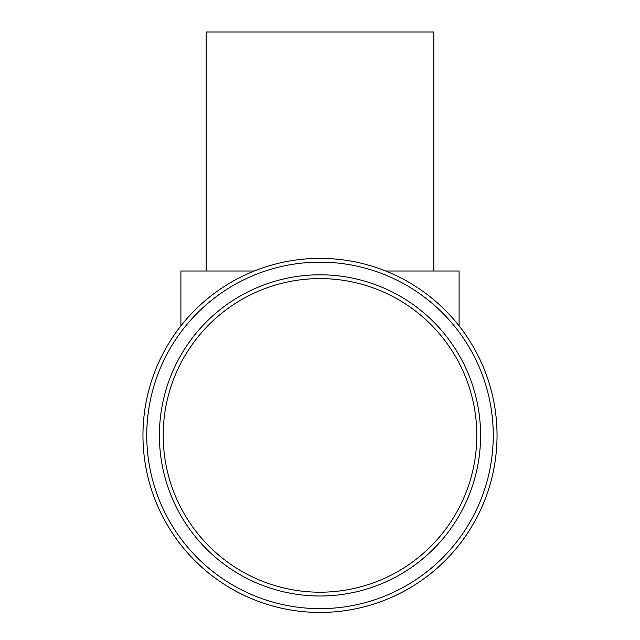 <?xml version="1.0" encoding="UTF-8"?>
<svg xmlns="http://www.w3.org/2000/svg" width="640" height="640" viewBox="0 0 640 640"><rect width="100%" height="100%" fill="white"/><g stroke="black" fill="none" stroke-linecap="round" stroke-linejoin="round"><path stroke-width="0.96" d="M206.192 271.008L206.192 32L433.808 32L433.808 271.008M476.808 435.4A156.808 156.808 0 0 1 320 592.208A156.808 156.808 0 0 1 163.192 435.4A156.808 156.808 0 0 1 320 278.592A156.808 156.808 0 0 1 476.808 435.4M480.6 435.4A160.6 160.6 0 0 1 320 596A160.6 160.6 0 0 1 159.4 435.4A160.6 160.6 0 0 1 320 274.8A160.6 160.6 0 0 1 480.6 435.4M493.248 435.4A173.248 173.248 0 0 1 320 608.648A173.248 173.248 0 0 1 146.752 435.4A173.248 173.248 0 0 1 320 262.152A173.248 173.248 0 0 1 493.248 435.4M497.04 435.4A177.04 177.04 0 0 1 320 612.44A177.04 177.04 0 0 1 142.96 435.4A177.04 177.04 0 0 1 320 258.36A177.04 177.04 0 0 1 497.04 435.4M459.104 325.88L459.104 271.008L385.712 271.008M254.288 271.008L180.896 271.008L180.896 325.88"/></g></svg>
